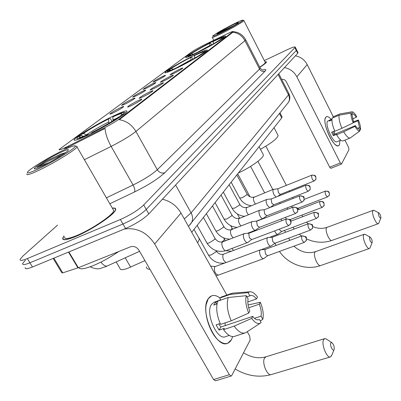 <?xml version="1.0" encoding="UTF-8"?>
<svg xmlns="http://www.w3.org/2000/svg" width="401" height="401" viewBox="0 0 401 401"><rect width="100%" height="100%" fill="white"/><g stroke="black" fill="none" stroke-linecap="round" stroke-linejoin="round"><path stroke-width="0.6" d="M177.828 67.584C190.796 61.213 207.177 51.528 207.362 50.18C207.287 49.338 202.861 51.077 194.079 55.398C181.452 61.639 165.528 71.007 165.006 72.556C164.861 73.488 169.137 71.829 177.828 67.584M198.234 52.28C210.48 46.225 225.568 37.358 225.678 36.2C225.532 35.483 221.202 37.233 212.685 41.448C200.746 47.383 186.049 55.985 185.658 57.308C185.603 58.11 189.798 56.436 198.234 52.28M87.543 135.277C103.608 127.643 126.325 113.869 127.012 111.458C127.363 109.979 122.676 111.568 112.957 116.225C97.428 123.678 75.518 136.866 74.185 139.668C73.538 141.257 77.989 139.794 87.543 135.277M137.854 100.721C140.816 99.303 142.129 98.867 141.784 99.418C140.124 100.867 136.706 102.897 131.533 105.513C129.007 106.726 127.678 107.212 127.558 106.972C128.651 105.744 132.084 103.659 137.854 100.721M149.007 92.27C151.929 90.862 153.232 90.415 152.921 90.932C151.352 92.295 148.064 94.245 143.047 96.786C140.545 97.994 139.227 98.486 139.097 98.26C140.124 97.112 143.428 95.112 149.007 92.27M159.543 84.285C162.42 82.897 163.713 82.441 163.433 82.922C161.954 84.205 158.781 86.085 153.909 88.551L149.989 90.04C150.956 88.962 154.139 87.042 159.543 84.285M169.503 76.731C172.34 75.358 173.628 74.897 173.372 75.348C171.969 76.561 168.906 78.37 164.174 80.771L160.285 82.27C161.197 81.258 164.27 79.413 169.503 76.731M178.941 69.579C181.733 68.22 183.016 67.754 182.781 68.18C181.458 69.323 178.49 71.067 173.894 73.408L170.034 74.912C170.896 73.959 173.864 72.18 178.941 69.579M119.939 107.934C122.726 106.596 123.954 106.185 123.618 106.706C121.954 108.135 118.591 110.135 113.518 112.701C111.137 113.849 109.894 114.305 109.794 114.074C110.917 112.861 114.295 110.816 119.939 107.934M131.282 99.513C134.034 98.185 135.257 97.769 134.952 98.255C133.383 99.598 130.14 101.518 125.217 104.014L121.513 105.408C122.566 104.27 125.824 102.305 131.282 99.513M142.009 91.548C144.726 90.235 145.944 89.804 145.663 90.265C144.185 91.533 141.052 93.383 136.275 95.809L132.591 97.212C133.583 96.145 136.721 94.255 142.009 91.548M152.174 84.004C154.856 82.701 156.069 82.265 155.814 82.696C154.41 83.894 151.383 85.679 146.741 88.04L143.077 89.458C144.014 88.451 147.047 86.631 152.174 84.004M161.819 76.847C164.46 75.558 165.668 75.117 165.433 75.518C164.104 76.656 161.177 78.375 156.661 80.676L153.022 82.105C153.909 81.152 156.841 79.403 161.819 76.847M144.946 260.625L128.165 268.124C122.826 270.104 120.099 270.209 119.984 268.434L116.19 261.958M67.995 146.26L65.799 147.342C61.037 149.588 58.832 150.3 59.183 149.463L190.986 52.416C194.33 50.15 199.102 47.478 205.302 44.406L227.868 33.509C231.302 31.864 233.016 31.213 233.001 31.559L119.688 118.721C115.794 121.578 110.2 124.876 102.917 128.631L67.995 146.26L68.426 147.002L64.34 148.545M281.973 116.736L281.708 117.924L191.738 232.274M63.98 235.943L62.716 238.094C62.325 240.715 66.691 240.169 75.814 236.465C92.115 229.788 115.473 213.898 115.668 209.583C115.924 208.264 114.816 207.783 112.35 208.139M259.803 67.308C264.114 64.581 266.369 62.782 266.565 61.914L264.911 61.704M25.168 267.647C24.912 269.256 27.343 269.036 32.471 266.991L125.578 228.515C135.588 224.054 143.327 219.192 148.801 213.928L297.707 53.318L296.289 50.481L296.56 49.759L296.289 50.481L146.265 209.457L296.289 50.481L294.865 47.639L295.221 47.087C294.925 46.501 292.319 47.353 287.402 49.644L264.344 60.596M125.578 228.515L122.982 224.019C132.992 219.532 140.751 214.675 146.265 209.457C140.751 214.675 132.992 219.532 122.982 224.019L29.91 262.795L122.982 224.019L120.38 219.507C130.395 214.996 138.17 210.154 143.718 204.976L294.865 47.639M22.636 263.527C22.361 265.106 24.782 264.861 29.91 262.795C24.782 264.861 22.361 265.106 22.636 263.527L25.383 260.174M245.612 39.674L244.951 40.681C242.229 35.779 238.214 32.957 232.901 32.215L119.277 119.693C126.41 120.901 131.959 124.821 135.929 131.458C130.32 135.864 122.059 140.841 111.147 146.405C107.448 139.683 105.423 133.683 105.077 128.4L68.426 147.002M57.533 225.126L22.877 256.079L20.1 259.392C19.804 260.941 22.215 260.675 27.338 258.59L120.38 219.507M297.707 53.318L297.973 52.586M231.427 339.742C228.319 344.745 223.918 344.875 218.224 340.133C210.239 333.236 204.174 315.311 206.169 304.655L208.259 298.705C211.182 294.655 215.051 294.394 219.873 297.908C216.861 295.632 214.109 294.935 211.608 295.823L208.259 298.705C199.127 310.534 216.204 349.421 227.763 343.216L231.427 339.742L232.67 336.604L231.427 339.742M124.29 229.046C136.776 227.337 146.906 232.324 154.681 243.993L229.352 374.719L231.252 376.013L231.758 375.511L250.189 339.993L249.643 335.988L247.247 331.692M162.425 199.232C170.485 201.157 176.676 205.763 180.996 213.041L226.816 295.096M231.126 376.053L215.472 380.82L213.548 379.546L138.952 250.234C136.696 247.006 133.909 245.848 130.581 246.77L78.325 267.723L62.767 272.86L61.834 272.79L53.168 258.434M257.728 319.873L258.735 319.692C256.936 320.294 254.936 319.196 252.73 316.399L220.811 327.071L218.816 323.938M231.222 320.83L248.705 313.076L249.793 311.096C248.008 306.459 247.447 302.409 248.104 298.94L246.304 295.682L228.239 297.497L217.743 301.166C215.748 307.577 216.69 315.321 220.57 324.404L231.222 320.83C227.317 311.687 226.324 303.913 228.239 297.497M229.257 335.431L225.648 336.614C217.277 341.045 204.956 313.096 211.477 304.404L214.179 302.179M217.006 303.953L213.733 305.091L215.668 302.018L217.693 301.311M246.956 296.855L249.853 295.853L248.069 292.61L230.099 294.434L219.658 298.103L220.781 300.103M219.658 298.103L221.583 296.935M230.099 294.434L231.738 293.367L233.532 293.071M248.705 313.076C245.943 306.329 245.141 300.529 246.304 295.682M248.069 292.61L249.658 291.818C252.134 291.492 254.74 293.256 257.482 297.106L256.455 298.976L247.823 301.938M248.68 307.788L259.312 304.174L260.324 302.284L248.084 304.976M260.324 302.284C263.001 308.76 263.828 314.444 262.805 319.331L261.041 316.133L254.475 318.319M260.274 320.96L262.805 319.331M249.853 295.853L250.384 295.572C252.229 294.991 254.254 296.123 256.455 298.976M259.312 304.174C261.056 308.67 261.632 312.655 261.041 316.133M220.159 323.487L216.089 324.855L219.046 330.073L224.309 328.319L223.537 329.652L234.189 326.113L251.658 318.399L252.73 316.399M244.785 333.02L234.765 336.289C231.282 337.406 227.542 335.196 223.537 329.652M246.204 332.369L245.307 332.85C241.883 333.948 238.179 331.702 234.189 326.113M259.372 319.326L261.146 322.544L260.475 323.076C257.903 324.409 254.961 322.85 251.658 318.399M225.101 322.885L225.217 325.597M219.046 330.073L220.811 327.071M216.796 304.028L215.668 302.018M63.864 149.964C51.133 155.999 32.07 167.377 28.175 171.342C25.674 174.044 29.042 173.257 38.28 168.981C53.95 161.658 77.308 147.062 75.368 145.934C74.661 145.317 70.827 146.661 63.864 149.964M26.972 173.894C26.135 175.583 29.92 174.475 38.316 170.57C53.308 163.573 76 149.658 77.012 146.951L77.112 146.41L76.431 146.225M64.636 237.036C64.28 239.467 68.34 238.956 76.807 235.512C91.914 229.322 113.558 214.605 113.764 210.585L113.002 209.262M64.05 236.059L62.992 237.943C62.606 240.535 66.927 239.999 75.954 236.329C92.085 229.723 115.197 213.999 115.398 209.723C115.643 208.48 114.651 207.989 112.415 208.254M78.736 267.557C79.654 269.637 84.27 269.076 92.586 265.868C101.263 262.314 109.959 257.537 118.671 251.542M42.14 166.109C51.388 161.768 65.423 153.352 67.904 150.701C69.538 148.826 67.022 149.453 60.345 152.58C49.554 157.668 33.283 167.748 34.27 168.806C34.651 169.297 37.273 168.395 42.14 166.109M65.579 152.591L60.411 154.33L45.995 161.202L36.812 167.292L48.957 162.656M36.812 167.292C41.198 164.651 53.483 158.275 61.759 155.187M45.995 161.202C53.348 157.498 59.644 154.796 64.882 153.092M334.158 349.441C334.424 346.454 333.597 344.143 331.682 342.514L330.755 343.081C329.752 345.411 332.98 351.877 334.048 349.682L334.158 349.441M331.777 355.181L330.539 356.875C327.166 358.825 321.236 344.78 323.427 340.028L324.554 338.68L325.717 338.685L327.086 339.562M146.34 266.871C146.33 268.404 147.533 269.206 149.939 269.282M81.132 135.448L81.343 134.465C88.967 129.297 98.36 123.884 109.523 118.23L110.526 118.851L111.969 121.413M125.769 112.816L125.433 112.776M123.443 114.661L122.831 114.42L124.365 112.465C123.653 111.974 120.145 113.202 113.829 116.14L112.781 116.932L113.117 120.701M121.012 116.37L120.526 116.185C112.952 121.423 103.182 127.072 91.222 133.122L91.243 133.463M109.523 118.23L108.465 119.022C98.521 124.069 90.14 128.896 83.323 133.513L81.343 134.465M122.831 114.42L120.756 115.428L121.533 114.711C123.217 112.731 120.3 113.473 112.781 116.932M91.222 133.122L92.385 132.25C102.967 126.881 111.653 121.864 118.44 117.192L120.526 116.185M83.323 133.513L86.822 134.901M108.937 123.237L108.465 119.022M120.571 116.2L120.756 115.428M197.668 242.896L199.362 238.986L198.415 237.287M76.456 139.738L76.35 139.989M86.761 135.653L86.746 135.277C78.511 139.017 75.418 139.759 77.468 137.508L78.862 136.295L80.852 135.338L79.112 137.363C79.583 137.859 82.521 136.871 87.914 134.4L86.746 135.277M83.423 136.35L80.852 135.338M87.914 134.4L88.571 134.781M372.173 242.57C372.228 240.254 371.506 238.394 370.003 237.001L369.496 237.292C369.692 240.565 370.569 242.369 372.113 242.695L372.173 242.57M370.118 247.582L369.451 248.485C367.176 249.818 362.073 238.069 363.572 234.951L364.173 234.244L365.366 234.545M169.508 69.794L169.623 69.353C174.901 65.824 182.174 61.679 191.432 56.922L193.021 59.127M205.036 52.19L204.555 52.015L205.182 51.117C204.455 50.882 201.081 52.21 195.066 55.117L194.39 55.624L194.711 58.15M203.452 53.268L203.086 53.138C197.899 56.666 190.41 60.947 180.62 65.97L180.64 66.17M191.432 56.922L190.751 57.438C182.515 61.674 176.029 65.368 171.297 68.526L169.623 69.353M204.555 52.015L203.112 52.601C204.034 51.393 201.127 52.401 194.39 55.624M180.62 65.97L181.352 65.418C190.014 60.967 196.675 57.158 201.342 54.005L203.086 53.138M171.297 68.526L173.277 69.268M191.117 60.205L190.751 57.438M202.69 53.333L202.816 52.877M238.379 172.991C251.211 167.117 263.983 157.773 263.377 154.861L262.976 154.094M176.881 68.05L176.861 67.834C169.422 71.368 166.28 72.446 167.438 71.057L169.708 69.699L168.991 70.626C169.513 70.887 172.38 69.769 177.603 67.278L176.861 67.834M171.011 70.185L169.708 69.699M177.603 67.278L177.934 67.528M380.88 218.089C380.9 215.918 380.203 214.164 378.795 212.826L378.369 213.071C378.584 216.094 379.406 217.798 380.835 218.194L380.88 218.089M378.91 222.906L378.343 223.673C376.298 224.876 371.411 213.673 372.765 210.881L373.276 210.284L374.248 210.515M189.698 54.862L189.803 54.471C194.605 51.273 201.407 47.403 210.214 42.867L211.623 44.857M223.568 38L223.121 37.834L223.608 37.113C222.891 36.922 219.583 38.265 213.683 41.133L213.076 41.589L213.372 43.749L214.42 43.248M222.154 38.957L221.818 38.832C217.106 42.025 210.114 46.005 200.836 50.782L200.856 50.957M210.214 42.867L209.603 43.323C201.773 47.363 195.708 50.812 191.402 53.674L189.803 54.471M223.121 37.834L221.688 38.451C222.465 37.398 219.593 38.441 213.076 41.589M200.836 50.782L201.487 50.295C209.693 46.06 215.918 42.516 220.154 39.664L221.818 38.832M191.402 53.674L193.097 54.3M209.949 45.789L209.603 43.323M221.352 39.067L221.462 38.666M260.439 149.272C271.537 143.087 277.422 138.49 278.093 135.488L277.773 134.866M197.277 52.757L197.252 52.571C190.049 56.03 186.936 57.153 187.919 55.934L189.989 54.716L189.427 55.468C189.949 55.684 192.776 54.551 197.909 52.075L197.252 52.571M191.066 55.117L189.989 54.716M197.909 52.075L198.189 52.305M260.66 249.793L259.858 250.294C259.236 251.783 259.537 253.783 260.755 256.304C261.763 258.059 262.71 258.825 263.597 258.615L263.838 258.475M265.337 249.407L264.866 249.758L265.527 254.104L267.673 255.728M267.978 237.552L267.251 238.014C266.665 239.422 266.966 241.357 268.149 243.813C269.136 245.537 270.048 246.304 270.896 246.104L271.121 245.973M272.57 237.141L272.134 237.467L272.795 241.658L274.87 243.277M274.645 230.911L275.141 231.994C276.104 233.693 276.991 234.45 277.803 234.269L278.013 234.144M279.327 229.141L279.672 229.883L281.672 231.492M281.046 219.071L281.733 220.725M285.612 217.322L286.324 218.971L285.993 219.267C285.768 222.425 286.71 224.52 288.83 225.552L290.86 223.522L290.429 224.319M287.171 207.863L287.632 209.247M291.647 206.129L292.078 207.528M244.495 233.588L243.698 234.059C243.021 235.532 243.307 237.557 244.56 240.139C245.623 241.968 246.625 242.775 247.567 242.555L247.843 242.389M249.257 233.141L248.775 233.477L249.412 237.868L251.688 239.572M252.419 221.547L251.698 221.984C251.061 223.377 251.347 225.332 252.56 227.848C253.597 229.648 254.565 230.445 255.467 230.239L255.728 230.084M257.091 221.081L256.65 221.387L257.287 225.628L259.477 227.317M259.913 210.164L259.262 210.565C258.66 211.893 258.946 213.783 260.124 216.229C261.136 217.999 262.074 218.791 262.931 218.605L263.176 218.455M264.5 209.683L264.094 209.964L264.73 214.059L266.845 215.738M271.467 198.896L266.946 199.397L266.419 199.758C265.853 201.021 266.144 202.851 267.287 205.237L269.703 207.628M271.512 198.891L271.136 199.152L271.773 203.112L273.813 204.776M278.119 188.66L273.206 189.508C272.67 190.716 272.961 192.485 274.068 194.816L276.038 197.081M278.159 188.655L277.813 188.896L278.449 192.731L280.419 194.385M339.452 144.876C338.72 146.129 337.527 146.185 335.883 145.032C330.609 141.663 323.612 124.606 325.116 118.811L325.647 117.383C326.81 115.849 328.665 116.506 331.201 119.363C329.301 117.187 327.742 116.285 326.529 116.646L325.647 117.383C321.647 122.175 333.597 148.535 338.484 145.769L339.452 144.876L339.988 140.465L339.452 144.876M284.464 67.604C289.998 68.701 294.123 71.764 296.84 76.791L340.304 162.956L341.542 163.979L349.01 149.588L348.519 147.277L344.945 140.129M295.382 55.834C300.68 56.867 304.62 59.789 307.201 64.606L333.266 116.766M341.411 164.104L330.835 168.335L329.717 167.202L286.244 81.644C285.181 79.854 283.657 79.102 281.667 79.388M350.429 137.814L359.882 130.947L358.825 128.806C357.958 128.987 356.805 127.924 355.371 125.613L334.068 134.51L332.645 131.794M341.948 128.29L353.206 122.876L353.632 122.099L352.133 115.267L351.065 113.112L339.171 115.162L332.128 118.165C331.522 121.162 332.424 125.533 334.84 131.267L341.948 128.29C339.527 122.531 338.599 118.155 339.171 115.162M336.965 141.713L336.87 141.754C333.321 143.728 324.695 124.716 327.557 121.187L331.968 119.037M331.913 119.969L329.336 121.067L330.108 119.834L331.963 119.042M351.752 114.501L352.825 114.049L351.762 111.899L339.913 113.944L332.895 116.942L333.266 117.683M332.895 116.942L340.038 113.874M339.913 113.944L352.018 111.814C353.256 111.784 354.81 113.368 356.679 116.551L356.268 117.303L352.554 118.866M353.206 122.876C351.482 118.656 350.765 115.403 351.065 113.112M351.762 111.899L352.018 111.814M353.286 122.736L357.978 120.766L358.389 120.009L353.492 121.739M358.389 120.009C360.078 124.125 360.795 127.343 360.539 129.673L359.486 127.538L357.537 128.35M359.592 130.36L360.539 129.673M352.825 114.049C353.712 113.924 354.86 115.007 356.268 117.303M357.978 120.766L359.486 127.538M334.695 130.937L331.622 132.225L333.366 135.698L336.895 134.23L336.589 134.756L343.697 131.794L354.95 126.395L355.371 125.613M343.161 140.861L343.055 140.906C341.371 141.252 339.216 139.202 336.589 134.756M350.449 137.809L350.103 138.004C348.449 138.33 346.314 136.26 343.697 131.794M350.299 137.914L359.867 130.957C358.679 131.408 357.04 129.889 354.95 126.395M333.988 131.232L334.915 134.155M333.366 135.698L334.068 134.51M330.479 120.576L330.108 119.834M232.65 24.526C222.355 29.824 215.713 33.649 212.72 36.005C212.039 36.952 215.297 35.644 222.5 32.07C232.319 27.163 243.898 20.351 242.811 20.15C242.054 20.055 238.67 21.514 232.65 24.526M216.926 33.995L216.921 33.995C217.382 34.09 219.743 33.077 224.009 30.952C231.462 27.118 236.239 24.366 238.334 22.707C238.745 22.06 236.379 23.017 231.227 25.584C222.695 30 217.923 32.802 216.916 33.99L216.971 34.01M212.229 37.293C212.274 37.839 215.738 36.401 222.635 32.977C232.284 28.16 243.853 21.418 243.903 20.611L243.808 20.466M234.199 25.428L222.214 30.987L217.798 33.804M259.788 67.283C263.998 64.616 266.199 62.857 266.389 62L264.936 61.754M259.713 67.137C263.307 64.822 265.181 63.293 265.337 62.541L265.206 62.285M218.054 33.709L226.284 29.784M222.214 30.987L232.59 26.361M125.222 257.848L130.611 267.096M119.688 118.721L119.974 119.232M102.917 128.631L103.343 129.383M232.445 32.095L232.64 32.471M279.442 113.518L281.708 117.924M66.195 148.871L66.175 147.944M262.77 69.98C265.878 69.102 266.645 69.498 265.076 71.162C262.78 71.959 260.936 71.273 259.552 69.097L244.951 40.681L135.929 131.458L157.287 169.713L259.552 69.097L260.089 67.874M106.39 197.818L133.072 185.021L111.147 146.405L84.38 159.708M265.076 71.162L164.791 172.706C158.255 178.786 148.164 185.212 134.505 191.979L109.819 203.758M27.338 258.59L32.471 266.991M143.718 204.976L148.801 213.928M134.505 191.979C135.212 190.53 134.736 188.214 133.072 185.021C143.919 179.623 151.994 174.525 157.287 169.713C159.272 172.646 161.773 173.643 164.791 172.706M184.27 218.901L191.082 212.866L175.613 185.006M189.748 225.026L191.618 222.565C193.046 219.502 192.866 216.269 191.082 212.866L288.509 94.897L278.104 74.471M286.815 104.36L288.565 102.19C289.722 99.834 289.702 97.403 288.509 94.897L288.865 93.523M107.518 265.908L107.348 265.988C105.528 266.55 103.378 265.262 100.892 262.109M180.996 213.041L154.681 243.993M68.887 251.938L78.325 267.723M213.548 379.546L229.352 374.719M77.924 267.873L68.496 252.104M53.884 258.139L62.767 272.86M266.003 356.79L264.424 358.248C261.743 363.015 267.512 376.604 271.337 374.549L330.264 356.96M108.656 122.009C99.924 126.445 92.556 130.701 86.551 134.781M117.027 118.17L112.982 119.924M293.923 246.154C300.509 252.119 307.717 253.953 315.537 251.658L314.825 252.389C312.975 255.572 317.993 266.996 320.605 265.562L369.451 248.485M191.026 59.744L176.766 67.679M196.605 57.027L194.675 57.939M312.82 226.58C317.762 228.68 322.509 228.931 327.061 227.337L326.459 227.958C324.785 230.806 329.602 241.718 331.953 240.415L378.343 223.673M209.893 45.483L197.823 52.12M301.622 236.184L301.948 235.868C308.554 237.302 305.562 236.415 306.414 240.229L306.158 237.999C305.046 236.294 303.537 235.688 301.622 236.184C301.447 239.297 302.359 241.347 304.364 242.339L306.414 240.229L306.053 240.981M210.615 266.089L215.177 266.575L214.54 267.171C214.049 271.462 215.302 274.114 218.299 275.131L216.004 275.738M308.003 224.029L308.299 223.738C314.645 225.046 311.858 224.249 312.66 227.963L312.414 225.783C311.336 224.119 309.863 223.537 308.003 224.029C307.858 227.026 308.745 229.021 310.67 230.009L312.66 227.963L312.304 228.7M216.149 250.866L215.949 251.863L211.006 255.081L208.495 255.141L198.63 237.442M216.019 250.63L216.284 251.111C218.329 253.843 220.756 254.866 223.563 254.179L222.971 254.735C222.4 258.189 223.447 260.79 226.104 262.53M314.028 212.54L314.304 212.274C320.554 213.563 317.732 212.725 318.559 216.365L318.329 214.234C317.281 212.615 315.848 212.049 314.028 212.54C313.913 215.432 314.78 217.372 316.63 218.36L318.559 216.365L318.209 217.091M224.304 239.242L224.114 240.169L221.723 242.089M231.848 248.48L233.623 250.399M319.737 201.663L319.993 201.417C324.609 201.402 323.391 202.851 323.963 202.946L324.143 205.392L323.923 203.307C322.905 201.728 321.512 201.177 319.737 201.663C319.647 204.46 320.489 206.35 322.274 207.332L324.143 205.392L323.797 206.104M232.044 228.214L231.232 229.713M325.146 191.352L325.381 191.127C329.958 191.117 328.7 192.54 329.266 192.625L329.437 194.986L329.226 192.946C328.239 191.402 326.88 190.871 325.146 191.352C325.081 194.054 325.903 195.899 327.622 196.881L329.437 194.986L329.096 195.688M239.397 217.728L239.452 218.154M249.131 233.171L286.319 218.971C289.722 219.312 291.141 219.803 290.58 220.455C291.001 220.63 291.091 221.653 290.86 223.522L290.62 221.106C289.472 219.357 287.933 218.745 285.993 219.267M214.971 238.324L214.751 239.342L209.492 242.74C207.828 243.352 206.941 243.387 206.826 242.856L197.137 225.412M244.199 233.643L222.826 241.818L222.219 242.379C220.735 244.61 224.094 251.668 226.144 250.63C218.219 252.765 211.828 250.264 206.971 243.116M292.961 207.342L293.256 207.071C299.692 208.049 297.036 208.069 297.677 211.477L297.452 209.116C296.344 207.417 294.845 206.826 292.961 207.342C292.765 210.385 293.682 212.42 295.717 213.452L297.677 211.477L297.256 212.264M223.658 226.334L223.457 227.272L218.36 230.55C216.715 231.161 215.838 231.212 215.723 230.705L206.35 213.698M252.159 221.598L231.287 229.688L230.725 230.209C230.079 232.871 230.891 235.422 233.161 237.868M299.532 196.084L299.808 195.838C306.163 197.147 303.362 196.179 304.118 200.104L303.903 197.803C302.83 196.144 301.372 195.573 299.532 196.084C299.372 199.016 300.264 201.001 302.214 202.029L304.118 200.104L303.702 200.881M231.883 214.991L231.688 215.853L226.745 219.021L224.139 219.217L215.066 202.62M259.683 210.209L238.77 218.695C238.164 221.056 238.886 223.472 240.936 225.948M305.747 185.437L305.998 185.212C310.695 185.157 309.477 186.65 310.053 186.741L310.209 189.352L310.003 187.107C308.96 185.488 307.542 184.931 305.747 185.437C305.617 188.269 306.489 190.199 308.364 191.227L310.209 189.352L309.798 190.114M239.668 204.239L239.487 205.036L234.69 208.099L232.119 208.33L223.322 192.124M266.81 199.432L246.394 207.788C245.823 209.908 246.47 212.199 248.344 214.66M311.632 175.357L311.868 175.147C316.459 175.077 315.256 176.54 315.838 176.661L315.973 179.172L315.782 176.971C314.77 175.392 313.387 174.856 311.632 175.357C311.527 178.094 312.379 179.974 314.178 180.996L315.973 179.172L315.572 179.924M247.061 194.039L246.886 194.776L242.229 197.738L239.683 197.999L231.156 182.174M273.567 189.207L253.622 197.447C253.086 199.362 253.678 201.533 255.392 203.964M307.201 64.606L296.84 76.791M329.717 167.202L340.304 162.956M279.978 112.851L282.124 117.032M74.566 140.325L74.185 139.668M165.162 72.852L165.006 72.556M233.056 31.659C238.695 32.05 242.916 34.782 245.708 39.859L260.229 68.14C261.758 69.704 262.75 70.33 263.201 70.02M295.221 47.087L298.058 52.752M139.573 251.312L105.182 266.906C100.616 267.808 99.117 270.805 90.115 266.805M188.445 226.375L288.565 102.19C290.113 99.468 290.269 96.691 289.036 93.859L278.785 73.729M258.735 319.692L258.46 319.787M220.67 299.908L213.939 302.264M231.738 293.367L221.332 297.026M249.658 291.818L232.505 293.146M260.475 323.076L246.029 332.484M34.792 168.946L34.27 168.806M115.543 209.979L115.398 209.723M113.764 210.585L77.012 146.951M75.368 145.934L77.112 146.41M235.141 368.985C246.961 376.013 259.026 377.867 271.337 374.549M331.682 342.514L325.717 338.685M243.532 352.815C251.111 357.486 258.515 358.835 265.738 356.87L324.554 338.68M124.365 112.465L125.724 112.856M199.362 238.986L194.009 229.382M79.604 137.498L79.112 137.363M334.048 349.682L331.427 356.023M279.477 251.432C288.093 264.414 306.304 270.77 320.605 265.562M370.003 237.001L364.815 234.254M315.537 251.658L364.173 234.244M237.703 173.854L249.993 196.796M271.357 236.685L271.642 237.222M274.891 243.282L276.043 245.437M205.182 51.117L206.104 51.403M263.377 154.861L259.081 146.681M250.605 166.4L264.615 192.801M271.778 206.294L272.008 206.726M284.58 230.41L285.562 232.259M288.695 238.159L289.848 240.339M372.113 242.695L369.928 248.044M292.941 227.267L294.214 229.016M299.276 234.234L301.592 235.999M306.59 238.906C315.036 242.765 323.492 243.272 331.953 240.415M378.795 212.826L373.822 210.299M327.061 227.337L373.276 210.284M257.918 161.342L272.795 189.518M279.642 202.495L280.189 203.523M223.608 37.113L224.435 37.373M278.093 135.488L274.038 127.668M306.504 222.169L308.244 223.758M265.853 146.185L286.359 185.362M289.246 190.886L289.667 191.683M292.65 197.392L293.196 198.425M298.299 208.179L298.986 209.492M301.913 215.086L302.74 216.665M380.835 218.194L378.75 223.297M215.177 266.575L260.359 249.848M265.297 249.407L260.52 249.808M301.948 235.868L265.221 249.437M218.299 275.131L263.597 258.615M267.632 255.758L263.748 258.54M304.364 242.339L267.567 255.783M223.563 254.179L267.713 237.603M272.53 237.141L267.863 237.562M308.299 223.738L272.464 237.166M224.801 263.011C217.933 263.918 212.545 261.377 208.63 255.392M261.006 249.768L270.896 246.104M274.835 243.302L271.036 246.039M310.67 230.009L274.77 243.322M225.477 240.806L223.527 237.833M314.304 212.274L290.9 221.162M231.392 251.237L225.913 250.715M269.392 237.422L277.803 234.269M281.642 231.512L277.928 234.204M316.63 218.36L281.582 231.537M232.66 229.156L230.63 225.628M319.993 201.417L297.878 209.918M322.274 207.332L289.918 219.653M239.603 218.094L237.352 213.959M325.381 191.127L304.309 199.322M327.622 196.881L297.412 208.52M249.206 233.146L244.369 233.598M203.422 217.422L215.111 238.585C217.282 241.492 219.853 242.575 222.826 241.818M226.144 250.63L247.567 242.555M251.653 239.597L247.728 242.475M288.83 225.552L251.572 239.628M229.878 239.121C223.763 238.921 219.086 236.194 215.853 230.941M257.041 221.086L252.319 221.558M293.256 207.071L256.981 221.111M212.47 205.919L223.788 226.57C225.878 229.402 228.38 230.445 231.287 229.688M247.432 233.312L255.467 230.239M259.447 227.342L255.612 230.169M295.717 213.452L259.377 227.367M237.207 227.392C231.522 226.966 227.207 224.309 224.259 219.427M264.449 209.688L259.833 210.174M299.808 195.838L264.394 209.708M221.031 195.041L231.999 215.202C234.014 217.964 236.445 218.971 239.292 218.214M256.339 221.157L262.931 218.605M266.815 215.758L263.066 218.535M302.214 202.029L266.745 215.783M244.264 216.264C238.956 215.678 234.941 213.096 232.219 208.52M305.998 185.212L271.417 198.916M229.141 184.736L239.773 204.43C241.723 207.127 244.089 208.099 246.876 207.342M273.788 204.791L270.299 207.392M308.364 191.227L273.723 204.816M251.041 205.688C246.054 204.991 242.299 202.485 239.778 198.179M311.868 175.147L278.073 188.681M236.831 174.961L247.151 194.214C249.036 196.841 251.342 197.778 254.074 197.026M280.399 194.4L277.692 196.425M314.178 180.996L280.339 194.42M340.76 140.15L336.87 141.754M350.103 138.004L343.055 140.906M213.803 40.3L212.309 37.443M265.337 62.541L243.903 20.611M242.811 20.15L243.883 20.491"/></g></svg>

